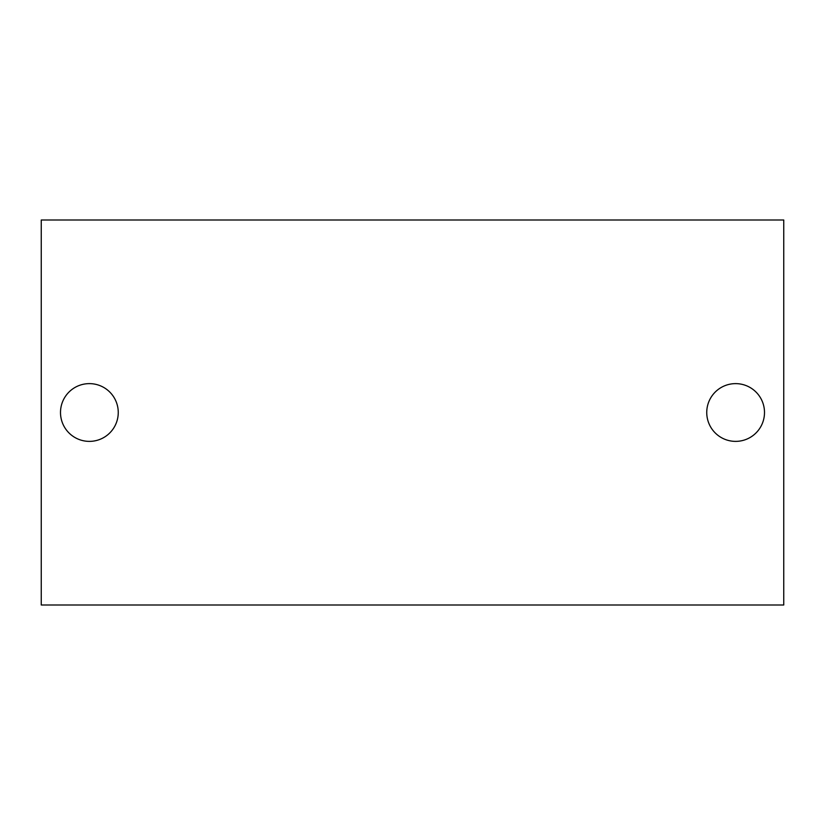 <?xml version="1.0" encoding="UTF-8"?>
<svg xmlns="http://www.w3.org/2000/svg" width="825" height="825" viewBox="0 0 825 825"><rect width="100%" height="100%" fill="white"/><g stroke="black" fill="none" stroke-linecap="round" stroke-linejoin="round"><path stroke-width="1.24" d="M41.25 605.003L41.25 219.997L783.75 219.997L783.75 605.003L41.25 605.003M89.378 383.625A28.875 28.875 0 0 1 114.386 426.938A28.875 28.875 0 0 1 64.371 426.938A28.875 28.875 0 0 1 89.378 383.625M735.622 383.625A28.875 28.875 0 0 1 760.629 426.938A28.875 28.875 0 0 1 710.614 426.938A28.875 28.875 0 0 1 735.622 383.625"/></g></svg>
